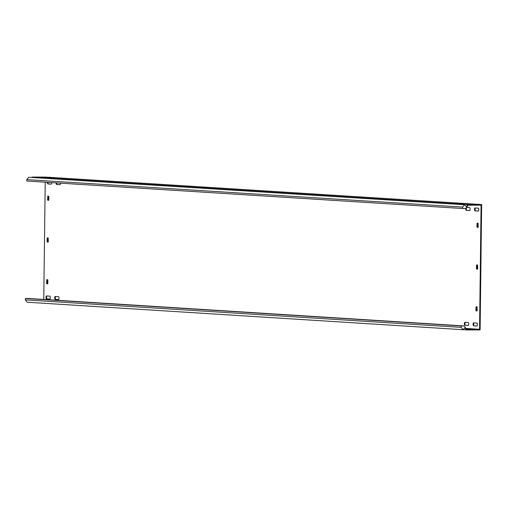 <?xml version="1.0" encoding="UTF-8"?>
<svg xmlns="http://www.w3.org/2000/svg" width="507" height="507" viewBox="0 0 507 507"><rect width="100%" height="100%" fill="white"/><g stroke="black" fill="none" stroke-linecap="round" stroke-linejoin="round"><path stroke-width="0.76" d="M473.075 324.296A1.464 0.608 -89.9 0 0 473.665 325.792L476.808 325.995A1.464 0.608 -89.9 0 0 476.821 325.995A1.464 0.608 -89.9 0 0 477.436 324.55A1.464 0.608 -89.9 0 0 476.84 323.067L473.703 322.87A1.464 0.608 -89.9 0 0 473.69 322.87A1.464 0.608 -89.9 0 0 473.075 324.296M474.14 322.896A1.464 0.608 -89.9 0 0 473.646 324.296A1.464 0.608 -89.9 0 0 474.235 325.798L476.941 325.963M54.693 297.913A1.464 0.608 -89.9 0 0 55.282 299.415L58.419 299.612A1.464 0.608 -89.9 0 0 58.438 299.612A1.464 0.608 -89.9 0 0 59.046 298.167A1.464 0.608 -89.9 0 0 58.457 296.69L55.32 296.487A1.464 0.608 -89.9 0 0 55.301 296.487A1.464 0.608 -89.9 0 0 54.693 297.913M55.757 296.519A1.464 0.608 -89.9 0 0 55.263 297.913A1.464 0.608 -89.9 0 0 55.852 299.415L58.552 299.586M45.972 297.362A1.464 0.608 -89.9 0 0 46.568 298.864L49.705 299.06A1.464 0.608 -89.9 0 0 49.718 299.067A1.464 0.608 -89.9 0 0 50.332 297.622A1.464 0.608 -89.9 0 0 49.737 296.139L46.6 295.942A1.464 0.608 -89.9 0 0 46.587 295.942A1.464 0.608 -89.9 0 0 45.972 297.362M47.037 295.968A1.464 0.608 -89.9 0 0 46.543 297.368A1.464 0.608 -89.9 0 0 47.138 298.864L49.838 299.035M56.1 182.881A1.464 0.608 -89.9 0 0 56.093 183.002A1.464 0.608 -89.9 0 0 56.689 184.504L59.826 184.7A1.464 0.608 -89.9 0 0 59.839 184.7A1.464 0.608 -89.9 0 0 60.453 183.154M56.664 182.913A1.464 0.608 -89.9 0 0 56.664 183.002A1.464 0.608 -89.9 0 0 57.259 184.504L59.959 184.675M465.832 208.187A1.464 0.608 -89.9 0 0 465.762 208.833A1.464 0.608 -89.9 0 0 466.358 210.329L469.495 210.532A1.464 0.608 -89.9 0 0 469.507 210.532A1.464 0.608 -89.9 0 0 470.122 209.087A1.464 0.608 -89.9 0 0 469.526 207.604L466.434 207.407M466.827 207.433A1.464 0.608 -89.9 0 0 466.332 208.833A1.464 0.608 -89.9 0 0 466.928 210.335L469.628 210.5M474.476 209.378A1.464 0.608 -89.9 0 0 475.072 210.88L478.209 211.077A1.464 0.608 -89.9 0 0 478.228 211.077A1.464 0.608 -89.9 0 0 478.836 209.638A1.464 0.608 -89.9 0 0 478.247 208.155L475.11 207.959A1.464 0.608 -89.9 0 0 475.091 207.952A1.464 0.608 -89.9 0 0 474.476 209.378M475.541 207.984A1.464 0.608 -89.9 0 0 475.046 209.378A1.464 0.608 -89.9 0 0 475.642 210.88L478.342 211.051M464.361 323.745A1.464 0.608 -89.9 0 0 464.951 325.247L468.088 325.443A1.464 0.608 -89.9 0 0 468.107 325.443A1.464 0.608 -89.9 0 0 468.715 323.998A1.464 0.608 -89.9 0 0 468.126 322.515L464.989 322.319A1.464 0.608 -89.9 0 0 464.97 322.319A1.464 0.608 -89.9 0 0 464.361 323.745M465.426 322.344A1.464 0.608 -89.9 0 0 464.932 323.745A1.464 0.608 -89.9 0 0 465.521 325.247L468.221 325.418M47.379 182.33A1.464 0.608 -89.9 0 0 47.379 182.45A1.464 0.608 -89.9 0 0 47.969 183.952L51.106 184.149A1.464 0.608 -89.9 0 0 51.125 184.149A1.464 0.608 -89.9 0 0 51.733 182.602M47.95 182.368A1.464 0.608 -89.9 0 0 47.95 182.45A1.464 0.608 -89.9 0 0 48.539 183.952L51.239 184.123M45.529 177.494L40.319 177.241L45.529 177.494M463.918 203.871L458.708 203.618L463.918 203.871M466.396 328.942L471.96 329.132L466.351 328.885M472.632 204.422L467.422 204.169L472.632 204.422M54.249 178.039L49.04 177.786L54.249 178.039M462.618 208.51L26.801 181.031L26.82 179.605L28.633 177.273L464.45 204.752L462.638 207.084L462.618 208.51L465.578 208.516L468.17 205.177L481.073 205.196L479.559 329.303L466.655 329.284L464.146 325.938L28.329 298.458L25.369 298.452L25.35 299.878L27.105 302.216L462.923 329.696L464.881 327.909L466.377 329.911L462.923 329.689M468.056 205.322L467.619 204.923L467.91 204.549L481.65 204.568L480.116 329.93L466.377 329.911M467.91 204.549L32.537 177.07L45.833 177.089L481.65 204.568M43.767 299.428L45.199 182.19M47.322 283.825L46.752 283.825L47.62 283.876L47.804 283.47L47.842 280.13L47.671 279.699L46.802 279.642L46.581 283.394L47.69 283.844M46.752 283.825L46.581 283.394M48.342 200.252L47.772 200.246L48.64 200.303L48.824 199.897L48.862 196.551L47.823 196.07L47.601 199.821L48.71 200.271M47.772 200.246L47.601 199.821M476.688 310.892L476.117 310.892L476.992 310.949L477.169 310.544L477.043 306.773L476.168 306.716L475.991 307.122L475.946 310.468L477.062 310.918M476.117 310.892L475.946 310.468M477.708 227.32L477.138 227.32L478.012 227.377L478.19 226.971L478.063 223.194L477.188 223.143L477.011 223.549L476.967 226.889L478.082 227.345M477.138 227.32L476.967 226.889M47.829 242.035L47.259 242.035L48.133 242.093L48.311 241.681L48.184 237.91L47.309 237.859L47.132 238.265L47.094 241.605L48.203 242.061M47.259 242.035L47.094 241.605M477.195 269.109L476.631 269.109L477.499 269.16L477.676 268.754L477.55 264.984L476.681 264.927L476.498 265.338L476.46 268.678L477.569 269.135M476.631 269.109L476.46 268.678M479.559 329.303L466.028 328.447M47.303 279.674L47.151 283.394M48.323 196.101L48.171 199.821M476.669 306.748L476.517 310.468M477.689 223.175L477.537 226.895M47.81 237.891L47.658 241.605M477.176 264.958L477.03 268.678M31.783 177.475L32.093 177.07M464.45 204.752L466.364 206.545L467.619 204.923M462.638 207.084L26.82 179.605M462.923 329.696L461.167 327.357L461.186 325.931L464.146 325.938M461.186 325.931L25.369 298.452M461.167 327.357L25.35 299.878M474.235 325.798L473.665 325.792M55.852 299.415L55.282 299.415M47.138 298.864L46.568 298.864M57.259 184.504L56.689 184.504M466.928 210.335L466.358 210.329M475.642 210.88L475.072 210.88M465.521 325.247L464.951 325.247M48.539 183.952L47.969 183.952M466.541 329.132L466.098 329.537M477.068 265.338L476.498 265.338M47.702 238.265L47.132 238.265M477.581 223.549L477.011 223.549M476.561 307.122L475.991 307.122M48.209 196.475L47.645 196.475M47.189 280.054L46.619 280.048"/></g></svg>
